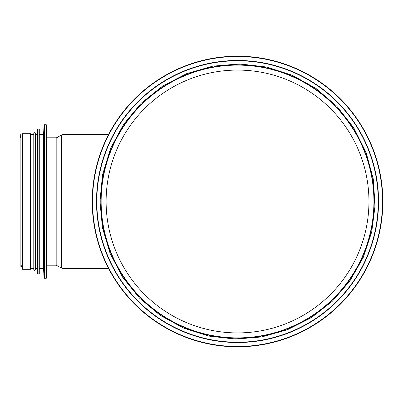<?xml version="1.0" encoding="UTF-8"?>
<svg xmlns="http://www.w3.org/2000/svg" width="403" height="403" viewBox="0 0 403 403"><rect width="100%" height="100%" fill="white"/><g stroke="black" fill="none" stroke-linecap="round" stroke-linejoin="round"><path stroke-width="0.6" d="M368.952 201.5A131.423 131.423 0 0 1 171.819 315.317A131.423 131.423 0 0 1 171.819 87.683A131.423 131.423 0 0 1 368.952 201.5M373.929 201.5A136.4 136.4 0 0 1 169.331 319.624A136.4 136.4 0 0 1 169.331 83.376A136.4 136.4 0 0 1 373.929 201.5A136.4 136.4 0 0 1 169.331 319.624A136.4 136.4 0 0 1 169.331 83.376A136.4 136.4 0 0 1 373.929 201.5M92.211 201.5A145.322 145.322 0 0 0 310.189 327.352A145.322 145.322 0 0 0 310.189 75.648A145.322 145.322 0 0 0 92.211 201.5A145.322 145.322 0 0 0 310.189 327.352A145.322 145.322 0 0 0 310.189 75.648A145.322 145.322 0 0 0 92.211 201.5M96.498 201.5A141.03 141.03 0 0 0 308.043 323.634A141.03 141.03 0 0 0 308.043 79.366A141.03 141.03 0 0 0 96.498 201.5A141.03 141.03 0 0 0 308.043 323.634A141.03 141.03 0 0 0 308.043 79.366A141.03 141.03 0 0 0 96.498 201.5M108.553 268.453L63.044 268.453L61.276 267.965L61.276 135.035L63.044 134.547L63.044 268.453M46.657 265.194L56.178 265.194L61.276 267.965M21.006 264.947L22.639 269.315L30.447 269.315L30.447 133.685L22.639 133.685C21.127 133.836 20.296 134.662 20.15 136.174L20.15 266.826L20.15 136.174L21.006 138.053M46.657 266.227L46.657 125.106L46.657 277.894L46.315 278.236L44.411 278.236L44.068 277.909L44.068 125.091L44.411 124.764L44.411 278.236M44.068 277.909L43.569 268.453L43.569 134.547L44.068 125.091M43.569 268.453L39.282 268.453L39.282 129.398L39.282 273.602L38.935 273.944L37.534 273.637L37.534 129.363L37.877 129.056L37.877 273.944M37.534 273.637L37.051 268.453L37.051 134.547L37.534 129.363M37.051 268.453L35.504 268.453L35.504 133.343C34.935 132.239 34.361 132.239 33.792 133.343L33.792 134.547L30.447 134.547M33.792 133.343L33.792 269.657C34.361 270.761 34.935 270.761 35.504 269.657L35.504 133.343M33.792 268.453L30.447 268.453M92.534 201.5A144.994 144.994 0 0 0 310.028 327.07A144.994 144.994 0 0 0 310.028 75.93A144.994 144.994 0 0 0 92.534 201.5M96.811 201.5A140.718 140.718 0 0 0 307.892 323.367A140.718 140.718 0 0 0 307.892 79.633A140.718 140.718 0 0 0 96.811 201.5M100.79 201.5A136.743 136.743 0 0 0 305.902 319.922A136.743 136.743 0 0 0 305.902 83.078A136.743 136.743 0 0 0 100.79 201.5M57.06 265.441L57.06 137.559L61.276 135.035M56.178 265.194L56.178 137.806L57.06 137.559M22.639 269.315L22.639 133.685M46.315 278.236L46.315 124.764L46.657 125.106M38.935 273.944L38.935 129.056L39.282 129.398M99.929 201.5L102.458 227.75L110.135 253.487L122.719 277.34L139.675 298.24L160.273 315.368L183.687 328.128L209.021 336.112L235.367 339.079L261.794 336.943L287.369 329.755L311.171 317.735L332.299 301.268L349.9 280.911L363.229 257.462L371.712 231.977L375.062 205.822L373.279 178.992L366.115 152.53L353.799 127.912L336.873 106.286L316.093 88.529L292.341 75.285L266.549 66.999L239.689 63.921L212.749 66.152L186.71 73.628L162.555 86.121L141.226 103.213L123.63 124.295L110.543 148.516L102.553 174.741L99.929 201.5M108.553 134.547L63.044 134.547M56.178 137.806L46.657 137.806M46.315 124.764L44.411 124.764M43.569 134.547L39.282 134.547M38.935 129.056L37.877 129.056M37.051 134.547L35.504 134.547"/></g></svg>

